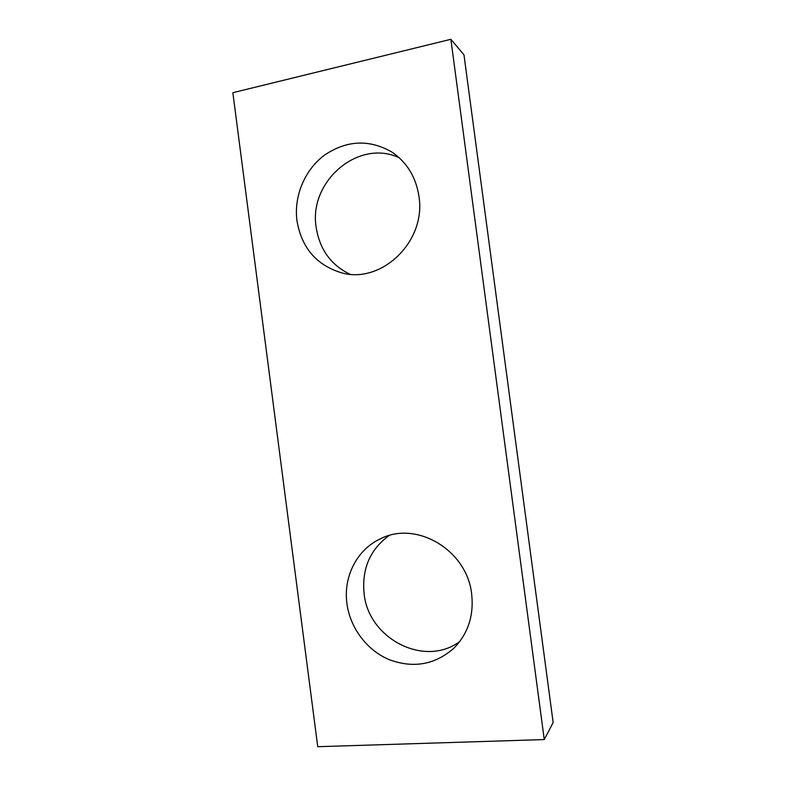 <?xml version="1.0" encoding="UTF-8"?>
<svg xmlns="http://www.w3.org/2000/svg" width="786" height="786" viewBox="0 0 786 786"><rect width="100%" height="100%" fill="white"/><g stroke="black" fill="none" stroke-linecap="round" stroke-linejoin="round"><path stroke-width="1.18" d="M296.951 220.699C293.758 196.156 304.713 169.815 324.549 155.107C346.773 140.173 369.184 139.142 391.792 152.003C406.942 162.299 415.99 177.105 418.958 196.402C426.464 241.872 380.719 284.954 340.731 272.565C316.129 264.794 301.539 247.511 296.951 220.699M349.77 274.147C330.857 264.892 319.676 249.339 316.198 227.488C308.299 181.91 358.328 138.307 399.239 157.77M346.94 603.628C343.138 576.6 357.119 549.316 380.738 538.675C416.433 520.342 467.12 550.112 471.669 594.147C473.978 615.684 468.034 633.722 453.836 648.254C434.687 664.927 412.964 668.65 388.648 659.415C366.541 649.875 350.104 627.67 346.94 603.628M459.83 641.445C424.528 668.041 368.172 638.487 364.095 593.509C361.737 568.848 370.049 549.542 389.021 535.6M450.869 39.3L463.976 54.814L553.148 722.55L544.256 739.567L317.74 746.7L232.853 92.689L450.869 39.3L544.256 739.567"/></g></svg>
